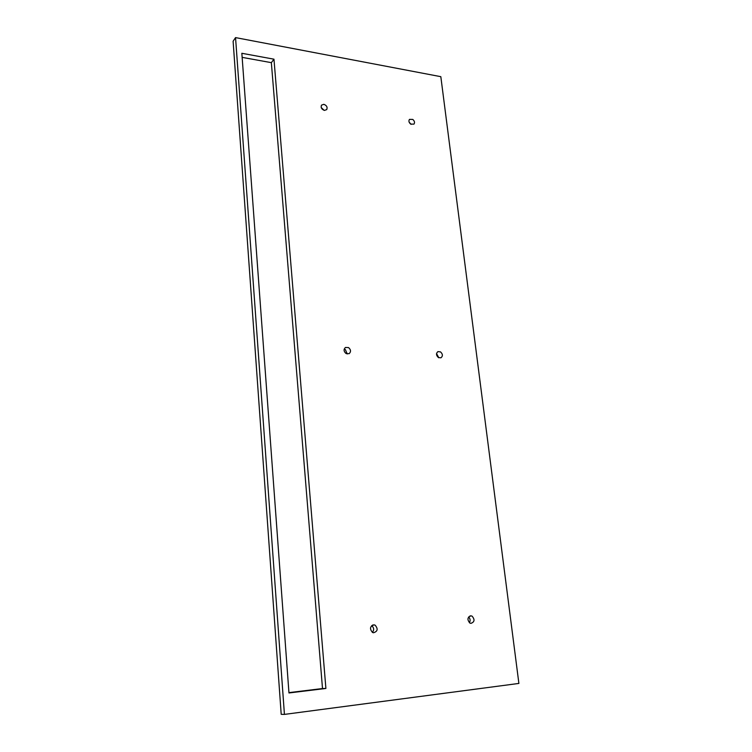 <?xml version="1.0" encoding="UTF-8"?>
<svg xmlns="http://www.w3.org/2000/svg" width="752" height="752" viewBox="0 0 752 752"><rect width="100%" height="100%" fill="white"/><g stroke="black" fill="none" stroke-linecap="round" stroke-linejoin="round"><path stroke-width="1.13" d="M469.906 623.06C466.992 619.629 467.368 617.213 471.034 615.832L472.077 616.151C474.991 619.61 474.597 622.017 470.902 623.37L469.906 623.06M468.609 616.969C470.31 618.708 470.564 620.626 469.389 622.712M281.201 714.315L284.425 714.4L518.889 683.427L440.822 76.676L235.545 37.6L233.111 41.247L281.201 714.315M284.425 714.4L235.545 37.6M273.963 59.182L325.898 688.456L288.965 692.968L241.843 53.289L273.963 59.182L271.35 62.66L242.144 57.359M325.898 688.456L322.505 688.541L271.35 62.66M288.937 692.63L322.505 688.541M372.531 632.47C369.392 628.738 369.937 626.2 374.158 624.865L375.126 625.175C378.265 628.945 377.701 631.473 373.434 632.77L372.531 632.47M371.629 625.673C374.017 627.657 374.27 629.894 372.419 632.404M436.545 353.553L438.811 357.773M438.397 357.548C436.075 355.358 435.925 353.384 437.937 351.616L440.512 351.88C442.843 354.079 442.984 356.063 440.945 357.811L438.397 357.548M344.19 349.163L345.384 349.614L347.227 353.976M346.052 353.534C343.673 351.428 343.476 349.407 345.441 347.471L348.561 347.593C350.949 349.727 351.137 351.748 349.125 353.675L346.052 353.534M409.135 122.125L411.128 124.362M410.686 124.099C408.872 122.51 408.468 120.94 409.483 119.38L412.754 119.418C414.578 121.006 414.972 122.585 413.948 124.136L410.686 124.099M324.422 110.403L326.725 109.604C327.656 107.188 326.697 105.43 323.839 104.321L321.508 105.139C320.606 107.555 321.574 109.313 324.422 110.403M324.178 110.356L321.217 107.564M471.034 615.832L469.906 615.973M374.158 624.865L372.55 625.072"/></g></svg>
